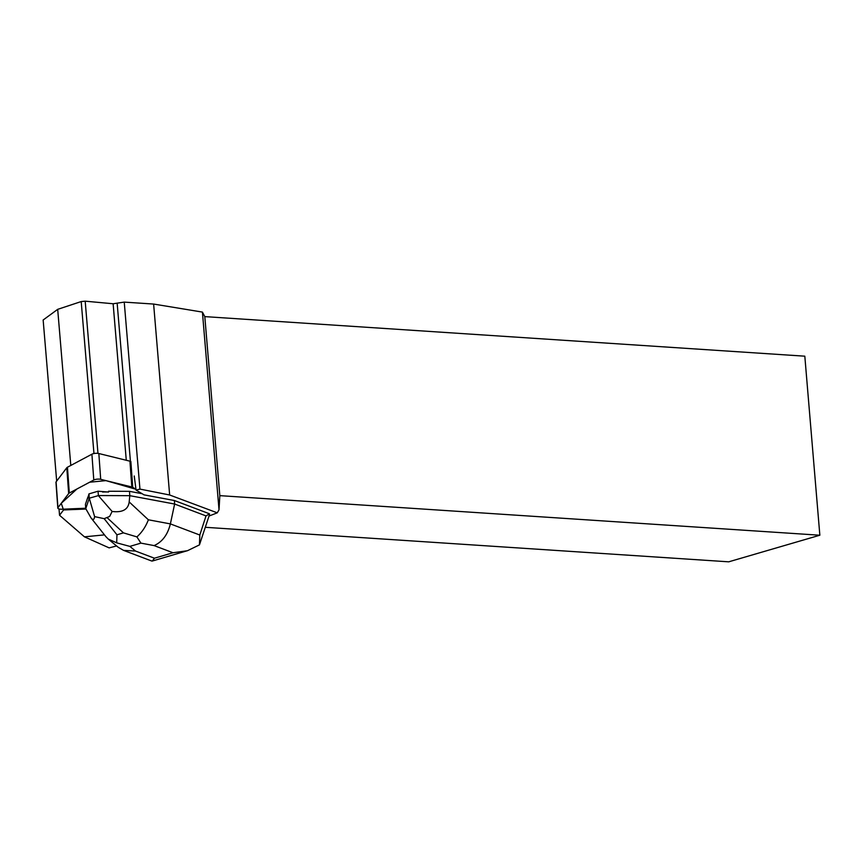 <?xml version="1.0" encoding="UTF-8"?>
<svg xmlns="http://www.w3.org/2000/svg" width="863" height="863" viewBox="0 0 863 863"><rect width="100%" height="100%" fill="white"/><g stroke="black" fill="none" stroke-linecap="round" stroke-linejoin="round"><path stroke-width="1.29" d="M68.662 493.55L57.95 507.671A4.552 1.446 175.9 0 0 57.81 508.07A4.552 1.446 175.9 0 0 62.007 509.213L85.717 508.231L63.236 509.159L61.262 503.302L76.936 488.987L89.644 482.212L105.944 480.626L135.944 489.256L132.729 487.336A4.552 1.446 175.9 0 0 131.812 486.98L100.701 479.332A4.552 1.446 175.9 0 0 93.787 480.011L69.31 493.053A4.552 1.446 175.9 0 0 68.662 493.55L66.796 467.746A4.552 1.446 -4.1 0 1 67.443 467.239L91.91 454.197A4.552 1.446 -4.1 0 1 98.835 453.528L129.935 461.176A4.552 1.446 -4.1 0 1 130.863 461.522L132.729 487.336M57.81 508.07L55.944 482.266A4.552 1.446 -4.1 0 1 56.084 481.867L66.796 467.746M85.955 509.041L63.571 509.957L63.474 509.148M59.018 508.943L59.547 515.265L63.571 509.957M59.547 515.265L84.445 536.829L104.477 534.877M209.029 516.042L217.26 512.827L219.019 509.817L219.828 495.642L819.85 535.222L804.812 356.182L204.801 316.613L202.417 312.093L153.625 304.056L169.655 494.995L139.946 489.094L136.063 490.098L144.035 494.855L174.369 500.518L209.45 513.787L206.02 515.912L199.806 535.028L170.378 523.895C167.649 534.812 162.212 542.04 154.078 545.589L173.01 552.752L187.422 550.734L199.461 544.877L199.806 535.028M209.472 514.682L209.45 513.787M169.655 494.995L217.26 512.827M134.229 475.977L136.063 490.098M84.445 536.829L109.137 547.876L116.602 545.945M88.511 496.193A14.779 4.693 175.9 0 0 87.778 497.811A14.779 4.693 175.9 0 0 87.843 498.167L88.954 493.895L98.058 491.209L108.576 492.061A14.779 4.693 175.9 0 0 102.6 492.039M174.369 500.518L174.628 504.035L129.806 495.675L129.493 491.338L108.511 491.252L108.576 492.061M56.678 481.079L43.15 320L57.692 309.342L81.198 301.565L85.189 301.176L113.129 303.754L124.24 302.115L153.625 304.056M57.692 309.342L70.798 465.459M81.198 301.565L93.959 453.539M819.85 535.222L728.717 561.824L205.362 527.304M204.801 316.613L219.828 495.642M219.019 509.817L202.417 312.093M126.278 460.281L113.129 303.754M130.432 461.327L117.174 303.42M139.946 489.094L124.24 302.115M85.189 301.176L97.972 453.377M136.893 536.894L123.452 532.87L116.947 534.79L116.699 542.838L129.86 546.387L140.928 543.129L136.893 536.894C141.866 532.46 145.696 526.754 148.382 519.796L170.378 523.895L174.628 504.035L206.02 515.912M129.493 491.338L142.082 493.69M199.461 544.877L209.396 514.909M148.382 519.796L129.18 501.932C128.199 509.537 122.514 512.708 112.136 511.468L98.35 495.61L89.267 498.221L85.75 508.652L85.437 504.316L87.746 497.466M85.75 508.652L91.014 517.876L105.761 536.506M89.299 498.275L94.606 516.624C94.175 519.904 92.977 520.324 91.014 517.876M129.18 501.932L129.806 495.675L98.371 495.545L98.058 491.209M89.267 498.221L88.954 493.895M94.606 516.624L104.186 518.674L109.644 516.441L112.136 511.468M151.403 560.907L152.309 561.069L154.445 558.21L135.513 551.047L123.549 550.367L118.231 547.293L108.328 539.127M116.699 542.838L108.263 539.073L105.825 536.581M98.835 453.528L100.701 479.332M131.812 486.98L129.935 461.176M67.443 467.239L69.31 493.053M93.787 480.011L91.91 454.197M56.084 481.867L57.95 507.671M135.513 551.047L129.86 546.387M173.01 552.752L154.445 558.21M140.928 543.129L154.078 545.589M116.947 534.79L104.186 518.674M107.228 517.778L123.452 532.87M187.411 550.702L152.298 561.036M151.661 561.004L123.549 550.367"/></g></svg>
